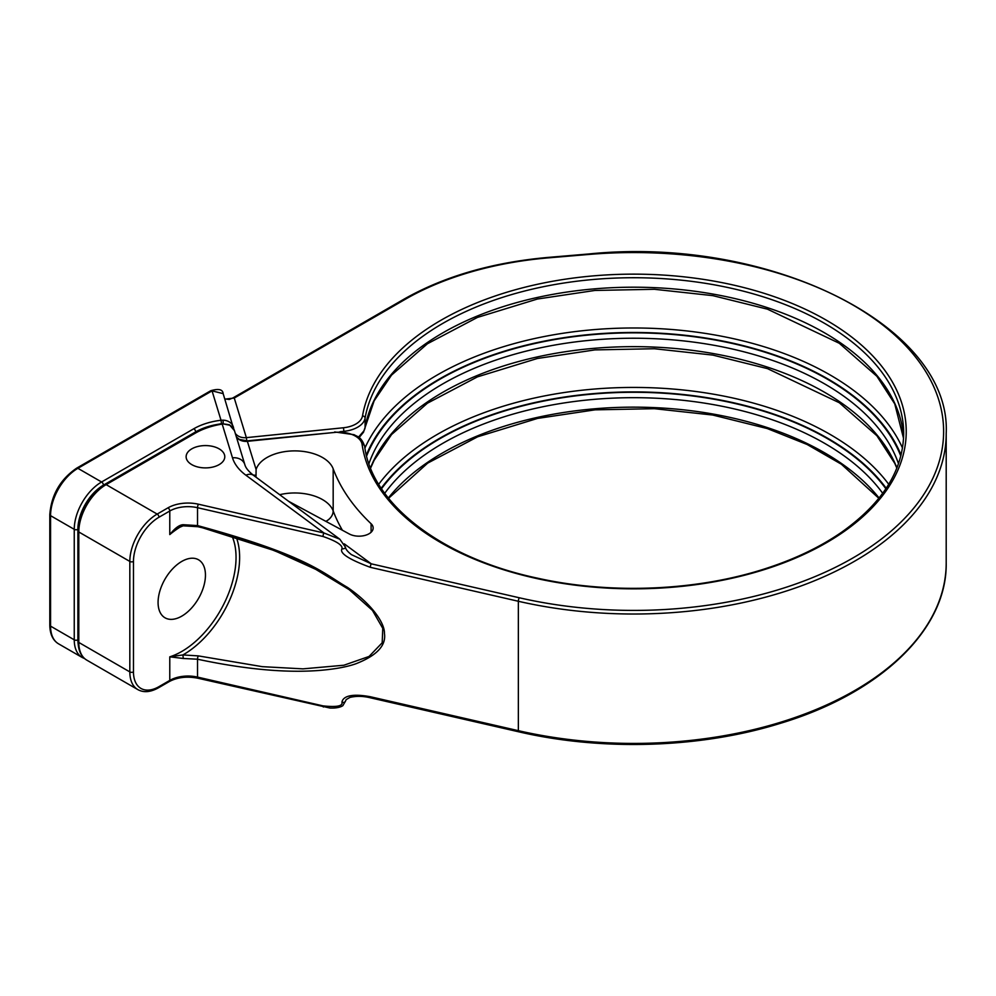 <?xml version="1.0" encoding="UTF-8"?>
<svg xmlns="http://www.w3.org/2000/svg" width="996" height="996" viewBox="0 0 996 996"><rect width="100%" height="100%" fill="white"/><g stroke="black" fill="none" stroke-linecap="round" stroke-linejoin="round"><path stroke-width="1.49" d="M518.729 731.811A2.577 0.772 -77.1 0 1 518.356 730.678A312.483 180.413 180 0 0 946.2 563.014C947.246 629.584 880.115 693.627 779.308 723.656C699.964 748.183 602.157 751.233 518.729 731.811L370.711 697.872A2.577 0.772 -77.1 0 1 370.338 696.739C345.936 692.232 342.375 699.18 341.952 702.217C342.985 706.114 336.673 707.334 323.028 705.878L197.519 677.093A25.771 14.878 0 0 0 169.781 680.405L169.781 656.837A76.767 44.322 120 0 0 223.229 605.282A76.767 44.322 120 0 0 231.956 535.935M370.711 697.872C363.154 696.005 356.207 695.868 349.857 697.461L346.197 699.578L345.463 701.134A2.577 1.556 -173.4 0 1 341.952 702.217M229.391 424.769L229.391 424.769A2.577 1.183 117.3 0 1 229.727 425.217A12.886 10.358 -17 0 1 234.458 430.658L229.391 424.769L221.772 423.636L229.727 425.217M358.498 437.157L363.789 431.019A3.872 2.988 31 0 1 363.453 432.276L374.135 400.84L391.54 375.094L427.421 343.757L477.42 317.425L537.354 299.037L594.948 290.446L654.409 289.288L712.875 295.65L767.493 309.183L839.304 343.284L876.891 376.276L894.744 403.878L903.546 438.34M233.686 428.84A12.886 10.358 163 0 0 233.338 426.998A12.886 10.358 163 0 0 223.104 420.163L221.025 420.25L212.048 390.868L77.887 468.319A2.577 1.494 -120 0 0 76.605 468.195C60.283 479.4 51.344 494.875 49.8 514.608L49.8 625.09C49.949 634.166 52.875 640.416 58.565 643.839A38.657 22.323 120 0 1 50.559 626.135A2.577 1.494 180 0 1 49.8 625.09M158.078 602.468A33.503 19.347 120 0 0 165.012 617.806A33.503 19.347 120 0 0 190.834 608.83A33.503 19.347 120 0 0 205.45 575.115A33.503 19.347 120 0 0 198.515 559.777A33.503 19.347 120 0 0 172.694 568.753A33.503 19.347 120 0 0 158.078 602.468M210.754 390.731C218.634 388.428 222.768 389.399 223.154 393.632L212.048 390.868A2.577 1.494 -120 0 0 210.754 390.731L76.605 468.195M364.673 446.469A2.577 2.092 171.8 0 0 364.648 446.22C371.633 503.852 441.888 558.109 538.101 578.303C612.453 594.774 699.329 590.777 768.177 567.745C796.414 558.395 820.916 546.53 841.707 532.15C882.493 503.154 903.148 470.299 903.671 433.596A269.966 155.862 0 0 0 647.101 277.921A269.966 155.862 0 0 0 365.084 418.158A25.771 14.878 180 0 1 343.906 431.33L343.458 427.757L246.361 437.642L234.259 398.026L224.835 399.147M181.832 526.075A76.767 44.322 120 0 0 169.781 534.578C174.985 528.054 179.479 524.768 183.289 524.718L197.519 525.577L197.519 507.699L323.028 536.483C336.673 541.239 342.973 545.36 341.952 548.821A2.577 1.407 173.7 0 0 345.463 547.153L345.463 547.153C345.562 549.07 347.529 551.547 351.376 554.61L371.284 563.836L519.314 597.774A309.905 178.919 0 0 0 941.519 452.296A309.905 178.919 0 0 0 588.922 254.441L548.547 257.852A255.15 147.308 0 0 0 405.011 299.447L234.259 398.026A2.577 1.494 -120 0 0 232.977 397.902L229.217 399.471L224.76 398.898M288.554 501.274L349.322 533.981A14.181 8.18 0 0 0 364.636 535.499A14.181 8.18 0 0 0 373.164 527.992A14.181 8.18 0 0 0 371.097 523.747L371.097 532.25M256.009 477.184L256.096 469.49A39.305 22.696 0 0 1 294.144 450.889A39.305 22.696 0 0 1 333.174 468.805A307.403 177.475 0 0 0 371.097 523.747M344.292 543.853L371.284 563.836A2.577 0.772 102.9 0 0 370.338 567.322L518.356 601.273A312.483 180.413 0 0 0 946.2 433.596C951.641 325.991 769.373 235.492 588.698 253.98L548.323 257.391C492.385 262.371 444.179 276.34 403.716 299.323L232.977 397.902M341.952 548.821C339.399 553.178 348.861 559.354 370.338 567.322M183.289 524.718L183.152 525.813L197.868 526.71A2.577 0.759 103.5 0 1 197.519 525.577C309.084 555.967 323.127 573.422 347.43 587.354C370.848 603.315 384.78 622.6 384.444 633.406C386.324 645.495 376.787 655.629 355.846 663.784C346.484 667.083 333.772 669.337 317.724 670.569C299.174 671.814 261.475 672.835 197.519 659.215A2.577 0.797 -77.6 0 1 198.329 655.891L182.903 654.932L169.781 656.837L183.289 658.481L182.903 654.932A79.331 45.804 120 0 0 236.264 537.255M191.792 464.634A19.335 11.155 0 0 0 212.858 467.049A19.335 11.155 0 0 0 224.785 456.741A19.335 11.155 0 0 0 219.12 448.847A19.335 11.155 0 0 0 198.055 446.432A19.335 11.155 0 0 0 186.128 456.741A19.335 11.155 0 0 0 191.792 464.634M198.329 526.448L274.423 550.601L315.757 569.351L349.26 589.694L372.442 610.386L382.763 628.339L382.19 642.793L369.043 656.464L343.906 665.228L302.971 668.864L262.247 666.66L198.329 655.891M345.463 701.134L343.01 705.405C343.495 705.355 339.711 708.554 329.813 708.007L197.893 678.226A2.577 0.772 -77.1 0 1 197.519 677.093L197.519 659.215L183.289 658.481M197.893 678.226C186.987 676.11 177.437 677.23 169.245 681.588L158.451 687.813C150.521 692.22 143.648 692.818 137.834 689.606L86.814 660.149C81.124 656.725 78.198 650.475 78.049 641.399L78.049 530.918A2.577 1.494 0 0 0 78.796 531.976A38.657 22.323 -60 0 1 106.136 484.629L157.169 514.085L167.963 507.848A28.349 16.372 180 0 1 198.465 504.213L323.986 532.997L339.81 539.197L253.557 475.366C248.514 471.394 245.601 467.784 244.817 464.559L234.458 430.658M137.834 689.606A38.657 22.323 -60 0 1 129.829 671.902L78.796 642.445L78.796 531.976L129.829 561.433A38.657 22.323 -60 0 1 157.169 514.085A2.577 1.494 60 0 1 158.987 517.235L169.781 511.01L169.781 534.578L176.479 528.639L183.152 525.813M519.314 597.774A2.577 0.772 102.9 0 0 518.356 601.273L518.356 730.678L370.338 696.739M236.413 437.057A12.886 10.358 163 0 0 247.481 441.315L334.955 432.401A23.194 13.396 180 0 1 362.108 444.49A272.543 157.356 0 0 0 775.149 565.989A272.543 157.356 0 0 0 778.997 298.364A272.543 157.356 0 0 0 362.519 415.905A23.194 13.396 180 0 1 343.458 427.757M236.376 436.908L239.301 439.398L247.22 440.855L256.096 469.49M247.22 440.855L334.955 432.401M334.693 431.94L354.128 434.704C357.34 436.796 361.15 436.472 364.648 446.22A2.577 2.092 171.8 0 0 362.108 444.49M885.88 488.75A273.825 158.09 0 0 0 633.717 392.287A273.825 158.09 0 0 0 381.543 488.75M882.693 493.294A269.966 155.862 0 0 0 633.717 397.678A269.966 155.862 0 0 0 384.73 493.294M370.487 467.896A269.966 155.862 180 0 1 633.717 346.645A269.966 155.862 180 0 1 896.935 467.896M898.492 463.7A269.966 155.862 0 0 0 633.717 338.229A269.966 155.862 0 0 0 368.931 463.7M388.34 498.012A269.966 155.862 180 0 1 633.717 407.152A269.966 155.862 180 0 1 879.082 498.012M362.519 415.905A2.577 2.092 -170.2 0 1 365.084 418.158L365.084 427.62A269.966 155.862 180 0 1 642.993 287.296A269.966 155.862 180 0 1 903.546 438.302M363.789 431.019A25.771 14.878 0 0 0 365.084 427.62A3.872 3.137 9.8 0 1 365.046 428.056M339.91 431.741L343.906 431.33L343.906 432.015M378.704 484.28A277.697 160.331 180 0 1 633.717 387.432A277.697 160.331 180 0 1 888.718 484.28M886.203 488.252A274.473 158.464 0 0 0 633.717 391.914A274.473 158.464 0 0 0 381.219 488.252M246.809 440.892L246.361 437.642A12.886 10.358 -17 0 1 235.293 433.397M223.179 423.487L223.104 420.163M221.548 423.81L221.025 420.25A54.12 31.25 0 0 0 193.822 428.741L101.58 481.989A38.657 22.323 120 0 0 74.252 529.337L74.252 639.818A38.657 22.323 120 0 0 82.257 657.509L84.648 658.617M218.174 424.284A51.543 29.756 0 0 0 195.639 431.903L195.639 432.115M193.822 428.741A2.577 1.494 -120 0 1 195.639 431.903L103.41 485.152A36.08 20.829 120 0 0 77.887 529.337L77.887 639.818A36.08 20.829 120 0 0 78.111 643.578M103.41 485.152A2.577 1.494 -120 0 0 101.58 481.989L77.887 468.319A38.657 22.323 120 0 0 50.559 515.667L50.559 626.135L74.252 639.818A2.577 1.494 180 0 0 77.887 639.818M77.887 529.337A2.577 1.494 180 0 1 74.252 529.337L50.559 515.667A2.577 1.494 180 0 1 49.8 514.608M405.011 299.447A2.577 1.494 -120 0 0 403.716 299.323M198.465 504.213A2.577 0.772 102.9 0 0 197.519 507.699A25.771 14.878 180 0 0 169.781 511.01A2.577 1.494 60 0 0 167.963 507.848M78.049 530.918C79.593 511.172 88.519 495.709 104.854 484.492A2.577 1.494 60 0 1 106.136 484.629L195.216 433.198A61.852 35.707 180 0 1 222.195 424.072L232.491 457.811A68.263 39.417 180 0 0 245.9 475.204L323.986 532.997A2.577 0.772 102.9 0 0 323.028 536.483M169.245 681.588A2.577 1.494 -120 0 0 169.781 680.405L158.987 686.642A36.08 20.829 -60 0 1 133.476 671.902L133.476 561.433A36.08 20.829 -60 0 1 158.987 517.235M158.451 687.813A2.577 1.494 -120 0 0 158.987 686.642M133.476 561.433A2.577 1.494 0 0 1 129.829 561.433L129.829 671.902A2.577 1.494 0 0 0 133.476 671.902M86.814 660.149A38.657 22.323 -60 0 1 78.796 642.445A2.577 1.494 0 0 1 78.049 641.399M104.854 484.492L193.921 433.073A2.577 1.494 60 0 1 195.216 433.198M323.414 707.011A2.577 0.772 -77.1 0 1 323.028 705.878M232.491 457.811A12.886 10.358 -17 0 1 244.817 464.559M255.586 475.279A12.886 10.358 -17 0 1 252.947 474.905M333.174 468.805L333.174 510.898A307.403 177.475 0 0 0 342.4 530.258M279.689 494.701A39.305 22.696 180 0 1 333.174 510.898A12.886 10.284 159.6 0 1 325.866 521.356M245.9 475.204A12.886 8.292 -53.5 0 1 253.557 475.366M900.795 456.068A273.825 158.09 0 0 0 633.717 332.851A273.825 158.09 0 0 0 366.628 456.068M364.934 448.013A277.697 160.331 180 0 1 633.717 327.983A277.697 160.331 180 0 1 902.501 448.013M901.056 455.048A274.473 158.464 0 0 0 633.717 332.477A274.473 158.464 0 0 0 366.366 455.048M370.587 468.132L374.135 460.289L391.54 434.542L427.421 403.206L477.42 376.874L537.354 358.485L594.948 349.895L654.409 348.737L712.875 355.099L767.493 368.632L839.304 402.733L876.891 435.725L894.744 463.314L896.836 468.132M388.577 498.299L427.682 463.115L477.657 436.783L537.541 418.42L595.023 409.842L654.372 408.696L712.725 415.033L767.256 428.554L807.146 444.49L841.396 464.236L878.858 498.299M233.724 429.151L223.154 393.632M82.257 657.509L58.565 643.839M946.2 563.014L946.2 433.596M197.868 526.71C238.094 535.96 277.386 550.178 315.757 569.351M193.921 433.073C201.852 428.529 211.127 425.392 221.772 423.636M345.463 547.153L339.81 539.197M359.083 437.593L363.453 432.276"/></g></svg>
